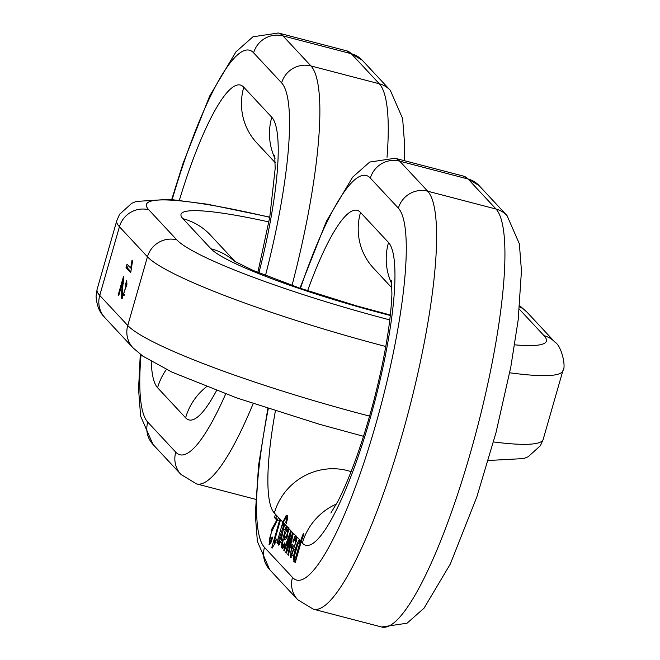 <?xml version="1.0" encoding="UTF-8"?>
<svg xmlns="http://www.w3.org/2000/svg" width="660" height="660" viewBox="0 0 660 660"><rect width="100%" height="100%" fill="white"/><g stroke="black" fill="none" stroke-linecap="round" stroke-linejoin="round"><path stroke-width="0.99" d="M126.019 267.663L130.705 272.695L132.561 260.898L132.008 260.296L130.68 268.067L127.025 264.149L126.019 267.663L127.446 268.034L128.197 265.402M118.693 295.721L122.719 281.688L121.3 294.492L121.737 298.864L126.918 284.328L126.712 280.459L125.623 284.006L125.862 286.291L123.601 294.261L122.71 295.218L122.372 292.76L123.569 276.21L118.14 295.135L118.693 295.721M118.14 295.135L118.817 295.309M122.719 281.688L123.626 281.919M122.653 298.171L122.694 295.21M125.623 284.006L126.918 284.344M123.469 281.886L123.717 281.028M130.96 271.813L127.446 268.034M130.68 268.067L131.456 268.274M279.964 519.073L271.722 547.816L272.093 548.212L275.509 542.479L276.482 539.08L274.123 542.083L280.541 519.684L275.484 514.264L274.519 517.638L276.804 520.096L271.994 528.718L269.008 544.772L270.377 543.592L272.596 537.916L272.11 536.918L270.649 540.87L269.717 541.786L269.329 539.558L271.573 531.836L278.57 517.572M295.243 562.584L301.191 541.843A59.994 58.402 -43 0 1 304.021 534.047L303.443 533.428A59.994 58.402 137 0 0 300.613 541.233L300.003 543.378L300.151 540.73L299.277 539.797L297.066 543.691L293.84 554.854L293.238 559.251L294.393 561.256L295.498 559.325L294.723 562.023L295.243 562.584M293.807 561.569L294.393 561.256M296.653 540.029L296.695 537.025L295.589 535.837L292.867 541.06L293.329 542.149L295.292 538.75L295.63 541.423L294.442 546.991L291.926 544.285L290.351 557.832L296.653 540.029M288.403 555.241L293.312 533.387L292.71 532.744L287.455 547.965L291.357 531.292L290.763 530.656L283.759 550.259L284.32 550.861L289.674 535.697L285.763 552.412L286.358 553.047L291.778 537.38L287.81 554.606L288.403 555.241M286.943 537.339L288.783 528.528L287.727 527.398L286.283 529.188L286.902 526.515L286.3 525.871L281.242 545.3L281.185 547.288L282.686 548.765L285.07 543.931L284.641 542.858L282.876 546.01L282.315 543.964L283.288 539.847L285.318 539.756L286.943 537.339M284.749 539.756L285.318 539.756M282.084 548.914L282.686 548.765M281.061 541.126L284.353 523.776L282.637 525.492L283.998 521.029L285.722 518.224L286.465 519.065L285.821 522.407L286.217 523.512L287.71 517.894L287.059 515.328L286.036 515.74L282.851 522.167L276.887 542.883L277.414 543.452L278.132 540.952L278.495 545.127L281.061 541.126M288.131 527.34L286.902 526.515M296.002 535.78L293.312 533.387M299.673 539.69L296.695 537.025M286.3 525.871L283.421 522.778M283.594 529.213L279.18 542.099L278.957 539.377L283.338 526.548L283.594 529.213L284.328 529.403M285.821 522.407L286.514 522.588M285.755 518.215L287.455 515.608M283.082 526.606L283.354 525.673M276.887 542.883L277.53 543.056M278.132 540.952L278.842 541.134M279.394 544.516L279.452 542.173M282.637 525.492L284.064 525.863L284.707 524.725M287.537 518.933L285.838 518.166M293.584 549.846L292.042 553.864L291.06 554.862L290.788 551.974L291.695 547.825L294.327 550.044M295.012 550.217L293.123 548.196L291.695 547.825M292.867 541.06L293.667 541.274M296.736 539.129L295.292 538.75L296.596 536.555M294.442 546.991L295.16 547.173M291.2 557.354L291.134 554.879M292.413 548.006L293.089 545.531M299.161 545.341L295.705 557.337L294.55 558.806L294.385 556.083L297.85 544.013L298.955 542.668L299.161 545.341L300.118 545.589M294.55 558.806L296.249 559.078M300.003 543.378L300.696 543.559M299.062 542.693L300.151 540.738L300.613 541.233M294.698 560.843L294.707 558.847M295.498 559.325L296.134 559.498M294.723 562.023L295.358 562.188M287.455 547.965L288.065 548.122M283.759 550.259L284.46 550.44M289.674 535.697L290.301 535.854M285.763 552.412L286.506 552.601M291.778 537.38L292.38 537.537M287.81 554.606L288.502 554.788M284.08 537.091L285.549 532.389L287.281 529.988L287.71 531.589L286.654 535.706L286.102 536.605L284.08 537.091L285.5 537.463L287.521 536.976M288.75 530.376L287.281 529.988M286.102 536.605L287.125 536.877M286.283 529.188L287.71 529.559L288.989 527.876M284.122 539.641L284.798 537.281M286.82 530.161L287.026 529.386M281.746 542.71L282.48 542.899M282.859 548.633L282.661 545.671M274.519 517.638L275.938 518.009L276.655 515.518M276.804 520.096L277.662 520.319M278.231 520.468L275.938 518.009M269.825 544.376L269.701 541.778M271.722 547.816L272.209 547.94M274.395 543.832L274.849 542.272M274.123 542.083L275.517 542.446M369.6 416.122A217.462 26.095 16 0 1 127.751 325.512A23.999 23.364 137 0 0 132.974 347.812L104.956 317.749A23.999 23.364 -43 0 1 99.734 295.441L127.751 325.512L147.452 256.806L119.435 226.743A217.462 26.095 -164 0 1 116.795 220.679L97.102 289.377A217.462 26.095 16 0 0 99.734 295.441L119.435 226.743A23.999 23.364 -43 0 1 148.772 209.789L176.798 239.852A193.471 23.215 16 0 0 389.821 319.91M493.523 441.936A217.462 26.095 16 0 0 543.196 439.321L562.897 370.623A217.462 26.095 -164 0 1 509.702 372.768M385.795 346.508A217.462 26.095 -164 0 1 147.452 256.806A23.999 23.364 137 0 1 176.798 239.852M514.668 344.825A193.471 23.215 16 0 0 544.054 335.709L519.362 309.218M269.734 217.305A193.471 23.215 16 0 0 148.772 209.789M390.332 315.488A157.476 18.892 -164 0 1 210.961 248.77L182.944 218.708A157.476 18.892 -164 0 1 268.925 221.958M182.944 218.708A59.994 58.402 -43 0 1 210.408 235.059L235.405 261.872M210.961 248.77A59.994 58.402 -43 0 1 234.679 261.451M519.709 305.704L527.027 312.188A23.999 23.364 137 0 0 519.593 306.892M544.054 335.709A23.999 23.364 -43 0 1 555.043 342.251C561.611 345.856 566.362 367.356 562.897 370.623M122.603 283.503L123.412 283.717M122.026 288.197L122.809 288.395M121.3 294.492L122.438 294.789M125.862 286.291L126.571 286.473M123.601 294.261L124.369 294.467M131.241 264.313L131.926 264.495M275.484 514.264L274.329 513.018A157.476 30.591 104.6 0 1 275.393 410.908M307.601 290.771A157.476 30.591 104.6 0 1 360.517 212.462L388.534 242.525A157.476 30.591 104.6 0 1 369.955 419.116A157.476 30.591 104.6 0 1 302.346 543.089L301.191 541.843M290.763 530.656L288.783 528.528M282.851 522.167L280.541 519.684M268.307 408.623A193.471 37.587 -75.4 0 0 264.478 547.371L292.495 577.434A193.471 37.587 -75.4 0 0 375.557 425.122A193.471 37.587 -75.4 0 0 398.384 208.172L370.367 178.109A193.471 37.587 -75.4 0 0 300.44 288.362M292.71 532.744L291.357 531.292M381.62 627A217.462 42.248 -75.4 0 0 473.979 440.129A217.462 42.248 -75.4 0 0 496.048 209.055L427.721 191.218A217.462 42.248 104.6 0 1 405.652 422.293A217.462 42.248 104.6 0 1 313.294 609.163L381.62 627L407.03 623.213L424.058 608.157L450.318 564.003L476.899 496.733L495.982 432.696L510.799 367.059L518.166 320.042L521.449 270.872L519.362 243.837L507.037 215.597A23.999 23.364 -43 0 0 496.048 209.055L468.031 178.992L399.704 161.155L427.721 191.218A23.999 23.364 -43 0 0 398.384 208.172M463.444 176.105L479.02 185.534A23.999 23.364 137 0 0 468.031 178.992A217.462 42.248 -75.4 0 0 463.444 176.105L395.117 158.268A217.462 42.248 104.6 0 1 399.704 161.155A23.999 23.364 137 0 0 370.367 178.109M302.346 543.089A59.994 58.402 -43 0 1 336.484 503.984M274.329 513.018A59.994 58.402 -43 0 1 347.688 470.63A59.994 58.402 -43 0 1 351.12 471.644M391.949 287.95L373.568 268.224A59.994 58.402 -43 0 1 360.517 212.462M391.784 283.849A59.994 58.402 -43 0 1 388.534 242.525M292.495 577.434A23.999 23.364 137 0 0 297.718 599.742L269.701 569.679A23.999 23.364 -43 0 1 264.478 547.371M286.036 515.74L287.001 515.996M286.432 519.932L287.248 520.146M292.042 553.864L292.924 554.095M295.63 541.423L296.423 541.629M294.805 536.679L296.224 537.05M295.705 557.337L296.678 557.593M298.724 540.358L300.151 540.73M297.066 543.691L297.908 543.906M293.84 554.854L294.55 555.035M293.238 559.251L294.657 559.622M288.709 539.839L289.336 540.004M285.4 536.77L286.82 537.141M287.71 531.589L288.536 531.803M286.654 535.706L287.471 535.92M287.57 527.505L288.577 527.769M285.73 528.511L286.415 528.693M281.242 545.3L282.48 545.622M281.185 547.288L282.612 547.66M276.02 521.738L276.977 521.986M274.321 524.634L275.492 524.939M271.994 528.718L273.075 528.998M270.649 540.87L271.524 541.093M275.352 540.243L276.086 540.441M387.024 157.253A217.462 42.248 -75.4 0 0 379.31 83.787L310.984 65.95A217.462 42.248 104.6 0 1 292.017 285.433M253.168 403.606A217.462 42.248 104.6 0 1 196.556 483.895L255.626 499.315M362.282 60.258A23.999 23.364 137 0 0 351.293 53.716A217.462 42.248 -75.4 0 0 346.706 50.836L362.282 60.258L390.299 90.321A23.999 23.364 -43 0 0 379.31 83.787L351.293 53.716L282.967 35.887L310.984 65.95A23.999 23.364 -43 0 0 281.638 82.904L253.621 52.841A193.471 37.587 -75.4 0 0 172.186 199.543M346.706 50.836L278.372 33A217.462 42.248 104.6 0 1 282.967 35.887A23.999 23.364 137 0 0 253.621 52.841M141.025 354.841A193.471 37.587 -75.4 0 0 147.741 422.103L175.758 452.166A193.471 37.587 -75.4 0 0 225.671 393.954M265.46 275.534A193.471 37.587 -75.4 0 0 281.638 82.904M216.546 390.572A157.476 30.591 104.6 0 1 185.608 417.813L157.583 387.75A157.476 30.591 104.6 0 1 151.214 361.449M179.38 200.236A157.476 30.591 104.6 0 1 243.771 87.194L271.788 117.257A157.476 30.591 104.6 0 1 258.918 272.877M157.583 387.75A59.994 58.402 -43 0 1 166.361 369.451M185.608 417.813A59.994 58.402 -43 0 1 206.481 386.719M275.203 162.673L256.822 142.948A59.994 58.402 -43 0 1 243.771 87.194M275.038 158.573A59.994 58.402 -43 0 1 271.788 117.257M175.758 452.166A23.999 23.364 137 0 0 180.98 474.466L152.955 444.403A23.999 23.364 -43 0 1 147.741 422.103M233.739 260.865L252.953 270.352L299.368 287.991L356.177 305.77L390.382 315.026M104.956 317.749C103.933 316.066 97.152 311.759 96.063 296.191L97.102 289.377M132.974 347.812L142.816 356.128L172.062 372.166L236.989 398.021L319.283 424.231L363.536 436.301M488.284 460.498L523.693 458.568L528.182 456.753L540.449 445.665L543.196 439.321M269.767 217.107L207.331 204.204L169.356 199.32L136.306 201.432L131.81 203.247L119.543 214.335L116.795 220.679M527.027 312.188L555.043 342.251M124.138 295.589L122.71 295.218M391.471 280.83L391.916 293.898C390.811 322.377 384.78 357.967 373.832 400.653C362.761 442.233 350.848 475.654 338.11 500.932L330.883 512.993M479.02 185.534L507.037 215.597M269.701 569.679L257.375 541.439L255.296 514.396L258.58 465.234L267.836 408.466M299.953 288.189L326.42 221.265L352.679 177.111L369.707 162.055L395.117 158.268M297.718 599.742L313.294 609.163M280.607 542.47L279.18 542.099M284.757 526.919L283.338 526.548M292.487 555.233L291.06 554.862M300.382 543.04L298.955 542.668M284.303 546.381L282.876 546.01M271.144 542.157L269.717 541.786M274.733 155.562L275.171 168.63L269.775 217.082L257.854 272.432M390.299 90.321L402.625 118.561L404.704 145.604L404.374 160.685M152.955 444.403L140.63 416.163L138.55 389.128L140.291 354.296M171.707 199.501L183.092 163.267L209.682 95.997L235.942 51.843L252.97 36.787L278.372 33M180.98 474.466L196.556 483.895"/></g></svg>
